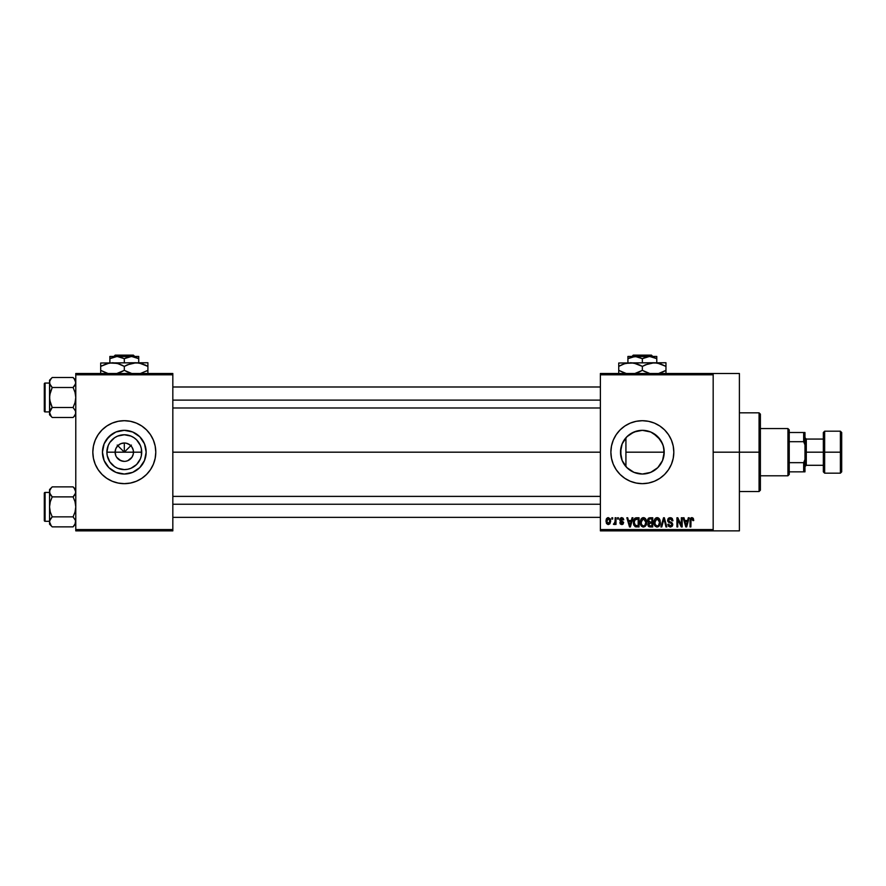 <?xml version="1.0" encoding="UTF-8"?>
<svg xmlns="http://www.w3.org/2000/svg" width="886" height="886" viewBox="0 0 886 886"><rect width="100%" height="100%" fill="white"/><g stroke="black" fill="none" stroke-linecap="round" stroke-linejoin="round"><path stroke-width="1.33" d="M115.822 455.692L115.125 452.181A9.181 9.181 0 0 0 124.306 461.362A9.181 9.181 0 0 0 133.487 452.181L141.716 452.181A17.421 17.421 0 0 1 124.306 469.602A17.421 17.421 0 0 1 106.885 452.181L133.487 452.181A9.181 9.181 0 0 1 124.306 461.362A9.181 9.181 0 0 1 115.125 452.181L115.822 448.67L117.816 445.691L120.784 443.698L124.306 443L124.306 452.181L131.394 445.082L124.306 452.181L117.207 445.082L124.306 452.181L124.306 443L126.089 443.177L129.4 444.55L131.936 447.076L133.31 450.387L133.31 453.975L131.936 457.276L132.789 455.692M122.512 461.185L124.306 461.362L120.784 460.665L116.664 457.276L119.2 459.812L122.999 461.274M126.089 461.185L127.817 460.665L126.089 461.185M146.157 452.181A21.851 21.851 0 0 1 124.306 474.032A21.851 21.851 0 0 1 102.455 452.181L104.116 443.82L108.856 436.732L115.944 431.991L124.306 430.33L132.667 431.991L139.755 436.732L144.484 443.82L146.157 452.181L144.484 460.543L139.755 467.631L132.667 472.371L124.306 474.032L115.944 472.371L108.856 467.631L104.116 460.543L102.455 452.181A21.851 21.851 0 0 1 124.306 430.33A21.851 21.851 0 0 1 146.157 452.181M155.172 458.306A31.475 31.475 0 0 0 155.781 452.192A31.475 31.475 0 0 1 124.306 483.656A31.475 31.475 0 0 1 92.831 452.181A31.475 31.475 0 0 0 93.429 458.306M93.429 458.317L95.223 464.231L98.136 469.669L102.045 474.442L106.818 478.351L112.256 481.264L118.159 483.047L124.306 483.656L130.441 483.047L136.344 481.264L141.793 478.351L146.555 474.442L150.476 469.669L153.378 464.231A31.475 31.475 0 0 0 155.172 458.328L155.781 452.181L155.172 446.035L153.378 440.132L150.476 434.694L146.555 429.92L141.793 426.011L136.344 423.098L130.441 421.304L124.306 420.706L118.159 421.304L112.256 423.098L106.818 426.011L102.045 429.92L98.136 434.694L95.223 440.132L93.429 446.035L92.831 452.181L93.429 458.317A31.475 31.475 0 0 0 95.212 464.209M95.223 464.242A31.475 31.475 0 0 0 153.378 464.242M663.625 457.154L664.201 452.181A21.851 21.851 0 0 1 642.35 474.032A21.851 21.851 0 0 1 620.499 452.181L620.909 456.412M657.069 468.329L657.988 467.443M650.457 472.471L643.635 473.988L650.102 472.603L655.02 469.979M633.944 472.349L638.795 473.744M626.491 467.21L630.522 470.555M630.311 470.422L633.878 472.316M621.939 459.967L622.636 461.606M664.622 474.42A31.475 31.475 0 0 0 673.825 452.181L673.216 446.035L671.433 440.132L668.52 434.694L664.611 429.92L659.837 426.011L654.4 423.098L648.486 421.304L642.35 420.706L636.214 421.304L630.3 423.098L624.863 426.011L620.089 429.92L616.18 434.694L613.267 440.132L611.484 446.035L610.875 452.181A31.475 31.475 0 0 0 616.18 469.669L620.089 474.442L624.863 478.351L630.3 481.264L636.214 483.047A31.475 31.475 0 0 0 664.589 474.453L668.52 469.669L671.433 464.231L673.216 458.317L673.825 452.181A31.475 31.475 0 0 1 642.35 483.656A31.475 31.475 0 0 1 610.875 452.181L611.484 458.317L613.267 464.231L616.18 469.669M713.175 452.181L739.4 452.181L739.4 373.493L739.4 452.181L713.175 452.181M172.825 452.181L600.387 452.181L172.825 452.181M131.936 457.276L127.817 460.665M133.487 452.181L115.125 452.181A9.181 9.181 0 0 1 124.306 443A9.181 9.181 0 0 1 133.487 452.181A9.181 9.181 0 0 0 124.306 443A9.181 9.181 0 0 0 115.125 452.181L106.885 452.181L108.214 445.514L109.82 442.502L114.626 437.695L117.639 436.089L124.306 434.76L130.973 436.089L133.974 437.695L136.621 439.866L140.398 445.514L141.383 448.781L141.383 455.581L140.398 458.848L136.621 464.497L130.973 468.273L127.695 469.259L124.306 469.602L117.639 468.273L114.626 466.667L109.82 461.861L107.217 455.581L106.885 452.181A17.421 17.421 0 0 1 124.306 434.76A17.421 17.421 0 0 1 141.716 452.181L133.487 452.181M620.898 456.312L620.898 448.039M663.847 448.283L664.201 452.181L625.926 452.181L625.926 466.601L624.94 465.383M629.536 469.879L627.421 468.129M637.665 473.523L637.034 473.379M643.624 473.988L642.837 474.021M641.663 474.021L640.301 473.932M653.934 470.71L651.42 472.061M657.224 468.185L655.806 469.392M663.193 458.738L662.783 459.912M662.329 461.03L661.964 461.794M620.909 447.973L621.939 444.395L620.499 452.181A21.851 21.851 0 0 1 642.35 430.33A21.851 21.851 0 0 1 664.201 452.181L662.54 460.543L657.8 467.631L650.712 472.371L642.35 474.032L633.988 472.371L626.9 467.631L622.16 460.543L620.499 452.181L622.16 443.82L626.9 436.732L633.988 431.991L642.35 430.33L650.712 431.991L657.8 436.732L662.54 443.82L663.78 447.917L663.946 455.493M600.387 373.493L713.175 373.493L600.387 373.493L600.387 374.8L713.175 374.8L713.175 529.562L600.387 529.562L600.387 373.493M713.175 373.493L713.175 374.8L600.387 374.8L600.387 530.869L600.387 529.562L713.175 529.562L713.175 530.869L600.387 530.869L713.175 530.869L713.175 373.493L739.4 373.493M611.827 517.756L611.827 519.063L612.658 519.063L612.658 517.756L611.827 517.756L612.658 517.756L611.827 517.756L611.827 519.063L612.658 519.063L612.658 517.756L612.658 519.063L611.827 519.063L611.827 517.756M617.553 517.756L617.553 519.063L618.384 519.063L618.384 517.756L617.553 517.756L618.384 517.756L617.553 517.756L617.553 519.063L618.384 519.063L618.384 517.756L618.384 519.063L617.553 519.063L617.553 517.756M632.05 517.756L631.33 520.503L628.451 520.503L627.72 517.756L626.845 517.756L629.514 526.937L630.389 526.937L632.936 517.756L632.05 517.756L632.936 517.756L632.05 517.756L631.33 520.503L628.451 520.503L627.72 517.756L626.845 517.756L629.514 526.937L630.389 526.937L632.936 517.756L630.389 526.937L629.514 526.937L626.845 517.756L627.72 517.756M645.816 519.074L644.487 517.856L642.704 517.723L641.032 519.041L640.246 521.477L641.409 526.151L643.026 527.026L644.942 526.583L646.614 523.039L645.816 519.074L643.424 517.634L641.032 519.041L640.201 522.341C640.057 524.877 641.132 526.45 643.413 527.059C645.75 526.439 646.824 524.833 646.647 522.231L645.816 519.074M659.527 519.074L658.198 517.856L656.415 517.723L654.743 519.041L653.957 521.477L655.119 526.151L656.736 527.026L658.652 526.583L660.325 523.039L659.527 519.074L657.135 517.634L654.743 519.041L653.912 522.341C653.768 524.877 654.843 526.45 657.124 527.059C659.461 526.439 660.535 524.833 660.358 522.231L659.527 519.074M670.226 517.634L668.332 518.376L667.623 520.303L668.343 522.109L671.787 523.781L671.821 525.11L670.658 525.963L667.867 524.313L668.52 526.262L670.381 527.059L672.12 526.339L672.718 524.08L671.809 522.552L668.852 521.289L668.576 519.639L670.558 518.742L672.153 520.857L672.995 520.735L672.286 518.554L670.226 517.634L667.623 520.303L668.897 522.485L671.654 523.571L671.92 524.512L670.348 525.985L668.697 524.191L667.867 524.313L670.381 527.059L672.751 524.545L668.465 520.281L670.148 518.709L672.153 520.857L672.995 520.735L670.226 517.634M688.333 517.756L687.614 520.503L684.723 520.503L684.003 517.756L683.128 517.756L685.786 526.937L686.672 526.937L689.208 517.756L688.333 517.756L689.208 517.756L688.333 517.756L687.614 520.503L684.723 520.503L684.003 517.756L683.128 517.756L685.786 526.937L686.672 526.937L689.208 517.756L686.672 526.937L685.786 526.937L683.128 517.756L684.003 517.756M636.214 483.047L642.35 483.656L648.486 483.047L654.4 481.264L659.837 478.351L664.611 474.442L659.837 478.351M693.317 518.41L691.678 517.657L690.338 518.698L690.039 526.937L690.881 526.937L691.047 519.262L692.32 518.819L692.907 520.614L693.738 520.503L693.317 518.41L691.933 517.634L690.039 520.702L690.039 526.937L690.881 526.937L690.991 519.406L691.888 518.709L692.907 520.614L693.738 520.503L693.24 518.288L692.121 517.645M681.334 517.756L681.334 525.099L677.823 517.756L676.926 517.756L676.926 526.937L677.757 526.937L677.757 519.573L681.279 526.937L682.176 526.937L682.176 517.756L681.334 517.756L682.176 517.756L681.334 517.756L681.334 525.099L677.823 517.756L676.926 517.756L676.926 526.937L677.757 526.937L677.757 519.573L681.279 526.937L682.176 526.937L682.176 517.756L682.176 526.937L681.279 526.937M663.536 517.756L660.912 526.937L661.787 526.937L663.991 518.831L665.962 526.937L666.826 526.937L664.345 517.756L663.536 517.756L664.345 517.756L663.536 517.756L660.912 526.937L661.787 526.937L663.991 518.831L665.962 526.937L666.826 526.937L664.345 517.756L666.826 526.937L665.962 526.937L663.991 518.831L661.787 526.937L660.912 526.937L663.536 517.756M649.604 517.789L647.732 519.406L647.644 521.112L648.74 522.707L647.987 525.531L649.216 526.816L652.727 526.937L652.727 517.756L650.136 517.756L652.727 517.756L650.136 517.756L647.6 520.447L648.74 522.707L647.832 524.634L650.125 526.937L652.727 526.937L652.727 517.756L652.727 526.937L650.125 526.937M636.569 517.756L634.011 519.296L633.612 524.368L635.063 526.638L639.016 526.937L639.016 517.756L636.569 517.756C634.243 518.244 633.191 519.783 633.412 522.397L635.351 526.771L639.016 526.937L639.016 517.756L639.016 526.937M621.917 517.645L620.222 518.255L619.702 519.584L620.178 521.212L622.736 522.474L621.717 523.604L619.812 522.64L620.366 524.036L621.75 524.556L623.124 524.036L623.6 522.253L620.743 520.237L620.61 519.207L621.906 518.609L622.913 519.905L623.755 519.783L623.179 518.255L621.717 517.634L619.702 519.794L622.792 522.784L621.717 523.604L619.812 522.64L621.75 524.556L623.633 522.651L620.532 519.628L621.662 518.587L623.755 519.783L621.296 517.668M615.161 517.756L615.006 522.585L613.378 524.191L614.375 524.523L615.161 523.371L615.161 524.434L616.003 524.434L616.003 517.756L615.161 517.756L616.003 517.756L615.161 517.756L615.006 522.585L613.378 524.191L614.175 524.556L615.161 523.371L615.161 524.434L616.003 524.434L616.003 517.756L616.003 524.434L615.161 524.434M608.305 517.634L606.755 518.365L605.991 520.868L606.456 523.382L608.305 524.556L609.845 523.836L610.631 521.389L610.177 518.831L608.305 517.634L605.991 521.167L608.305 524.556L610.631 521.09L608.305 517.634M662.783 444.451L663.625 447.22M657.988 436.92L662.329 443.321M624.94 438.98L625.926 437.762L625.926 452.181L664.201 452.181L663.193 445.625L660.424 439.899M655.02 434.384L657.224 436.178M651.432 432.302L653.934 433.653M642.826 430.341L650.446 431.881M646.736 430.773L643.59 430.363M630.511 433.819L636.979 430.995L641.663 430.341M633.988 431.991L637.654 430.84M638.806 430.618L640.268 430.43M630.311 433.941L633.933 432.014M627.41 436.233L629.547 434.472M630.921 433.553L626.502 437.141M622.648 442.734L623.921 440.453M623.644 440.885L622.05 444.085M75.775 530.869L172.825 530.869L172.825 529.562L75.775 529.562L75.775 374.8L172.825 374.8L172.825 529.562L172.825 373.493L75.775 373.493L172.825 373.493L172.825 374.8L75.775 374.8L75.775 373.493L75.775 529.562L172.825 529.562L172.825 530.869L75.775 530.869L75.775 529.562L75.775 530.869M153.378 464.231L155.172 458.317M739.4 530.869L739.4 452.181L739.4 530.869L713.175 530.869M673.216 446.023A31.475 31.475 0 0 0 610.875 452.17A31.475 31.475 0 0 1 642.35 420.706A31.475 31.475 0 0 1 673.825 452.181A31.475 31.475 0 0 0 673.227 446.057M624.863 426.011L620.089 429.92M660.292 439.711L653.082 433.143M663.946 448.848L663.791 447.962M95.212 440.154A31.475 31.475 0 0 0 92.831 452.17A31.475 31.475 0 0 1 124.306 420.706A31.475 31.475 0 0 1 155.781 452.181A31.475 31.475 0 0 0 153.389 440.154M153.378 440.12A31.475 31.475 0 0 0 95.223 440.12M142.469 440.043L139.755 436.732L132.667 431.991M112.168 434.018L106.132 440.043L104.116 443.82M104.116 460.543L108.856 467.631L115.944 472.371M136.444 470.344L139.755 467.631L144.484 460.543M117.816 445.691L115.822 448.67M120.784 443.698L119.2 444.55M130.796 445.691L127.817 443.698M132.789 448.67L131.936 447.076M693.738 520.503L692.885 520.315M692.044 518.72L690.881 520.636L691.888 518.709L690.991 519.406M690.881 526.937L690.039 526.937L690.039 520.702M690.593 518.255L691.18 517.789M686.041 525.442L685.011 521.566L687.326 521.566L686.163 525.985L686.55 524.246L686.163 525.985L685.698 524.091L686.107 525.708M677.757 526.937L676.926 526.937L676.926 517.756L677.823 517.756M671.366 517.856L672.286 518.554M672.995 520.735L672.109 520.447M670.569 518.753L669.838 518.731M668.941 519.107L668.62 521.001M672.718 525.033L672.131 526.328M667.878 524.578L668.742 524.534M669.849 525.93L671.234 525.786M671.909 524.722L671.378 523.349M671.92 524.512L671.654 523.571L669.008 522.541M671.654 523.571L669.683 522.773M667.922 521.588L667.69 520.968M667.645 520.636L667.634 520.038M668.022 518.797L669.14 517.823M659.882 519.739L660.159 520.547M660.325 523.028L660.225 523.803M653.923 521.909L654.089 520.636M655.751 518.022L656.404 517.734M657.135 517.634L657.844 517.723M658.198 517.856L659.084 518.487M656.604 525.907L655.418 525.044M656.26 518.919L656.991 518.72M658.575 519.34L657.135 518.709L659.516 522.208L658.542 525.409L659.516 522.208C659.705 524.235 658.907 525.487 657.124 525.985L655.108 524.446L654.754 522.363L657.135 518.709L658.298 519.096M655.031 520.425L655.108 524.446L657.124 525.985M654.843 523.471L655.219 519.993M659.516 522.208L659.494 521.621L659.516 522.208M659.018 519.927L659.494 521.621M648.718 526.572L648.175 525.952M647.832 524.634L648.74 522.707M648.519 522.873L648.054 523.548M648.187 522.308L647.843 521.754M648.22 518.476L648.84 517.989M649.36 518.908L650.114 518.831L649.25 518.941L648.452 520.791L649.46 518.886M650.091 525.852L648.674 524.479L650.324 523.117L651.886 523.117L651.886 525.863L650.058 525.852M648.674 524.479L650.324 523.117L649.449 523.205L648.696 524.8L649.261 523.294M648.84 523.704L648.674 524.279M649.15 518.997L651.886 518.831L651.886 522.053L650.246 522.053L648.43 520.447M648.917 521.71L648.452 520.791M650.324 523.117L651.886 523.117L651.886 525.863L650.435 525.863M646.204 519.816L646.448 520.547M646.614 523.05L646.514 523.825M646.348 524.49L645.994 525.365M640.213 521.909L640.379 520.636M642.04 518.022L642.693 517.734M643.424 517.634L644.133 517.723M644.166 517.734L645.373 518.487M641.32 520.425L641.398 524.446L643.413 525.985L641.398 524.446L641.043 522.363L643.424 518.709L645.805 522.208L644.831 525.409L645.805 522.208C645.994 524.235 645.196 525.487 643.413 525.985L641.708 525.044M642.549 518.919L643.28 518.72M644.587 525.608L643.568 525.974M641.132 523.471L641.508 519.993M645.805 522.208L645.783 521.621L645.805 522.208M645.307 519.927L645.783 521.621M636.381 526.937L635.351 526.771M634.022 525.464L633.612 524.368M633.49 523.659L633.412 522.718M633.534 520.802L633.689 520.148M634.719 518.332L635.771 517.834M634.465 524.235L634.287 523.316M635.107 519.307L634.243 522.408L634.575 520.171L638.175 518.831L638.175 525.863L635.506 525.686L634.243 522.408L634.454 520.547M634.575 520.171L635.251 519.185M636.181 518.853L638.175 518.831L638.175 525.863L634.841 525.066L635.506 525.686M634.254 521.843L634.298 523.449M634.885 519.561L635.45 519.063M629.547 524.567L629.891 525.985L630.278 524.246L629.891 525.985L628.728 521.566L631.053 521.566L629.891 525.985L629.614 524.8M623.755 519.783L622.814 519.406M621.906 518.609L622.913 519.905L621.23 518.642M621.662 518.587L620.532 519.628L621.352 520.525M620.543 519.484L621.562 520.603M620.532 519.628L620.743 520.237M622.825 524.268L622.127 524.523M619.812 522.64L620.687 522.74M620.654 522.53L621.717 523.604L622.792 522.784L621.817 521.932M621.906 523.593L622.792 522.784L621.573 521.854M621.717 523.604L622.526 522.231M620.698 521.522L620.023 521.023M615.161 523.371L614.175 524.556L615.161 523.371L614.175 524.556L613.378 524.191L615.006 522.585L615.161 521.223L614.22 523.36L615.006 522.585M614.22 523.36L614.962 522.751M610.41 519.384L610.543 519.938M610.631 520.802L610.631 521.389M608.017 524.534L606.611 523.626M606.179 519.484L606.522 518.687M607.386 517.856L608.017 517.657M609.801 521.101L608.538 523.582L606.832 521.5L608.283 518.587L609.789 520.691L609.335 523.017L609.801 521.101M609.745 520.248L609.59 519.661M609.535 519.506L609.789 520.691M685.819 524.567L685.011 521.566L687.326 521.566L686.44 524.678M650.114 518.831L651.886 518.831L651.886 522.053L650.246 522.053M629.425 524.091L628.728 521.566L631.053 521.566L630.156 524.678M759.069 452.181L759.069 491.531L759.069 452.181L739.4 452.181L759.069 452.181L759.069 412.832L759.069 452.181L760.387 452.181L759.069 452.181M760.387 490.213L760.387 452.181L760.387 490.213L759.069 491.531L739.4 491.531M625.926 437.762L625.926 466.601M760.387 414.15L760.387 452.181L760.387 414.15L759.069 412.832L739.4 412.832M75.576 413.795L74.18 416.287L75.576 413.795M51.122 416.254L52.219 417.483L51.144 416.287L52.219 417.483L73.095 417.483L75.775 414.803L73.095 417.483L74.18 416.287L73.095 417.483L52.219 417.483L51.144 416.287L49.55 412.477L52.219 407.482L50.292 402.632L49.55 397.493L50.292 392.343L52.219 387.492L49.738 383.804L50.292 385.067L49.55 382.497L49.738 383.793L49.738 381.201L51.144 378.699L50.292 379.928M52.219 377.502L51.144 378.699L52.219 377.502L51.144 378.699L52.219 377.502L73.095 377.502L52.219 377.502L49.55 380.183L52.219 377.502M45.086 411.912A0.786 0.786 0 0 1 44.3 411.126L44.3 383.848A0.786 0.786 0 0 1 45.086 383.062L49.55 383.062L45.086 383.062L45.086 411.912L49.55 411.912L45.086 411.912L45.086 383.062A0.786 0.786 0 0 0 44.3 383.848L44.3 411.126A0.786 0.786 0 0 0 45.086 411.912M75.775 380.183L73.095 377.502L75.022 379.917L75.775 382.497L75.587 381.201L75.587 383.793L73.095 387.492L74.18 386.307L73.095 387.492L52.219 387.492L73.095 387.492L75.033 392.354L75.775 397.493L75.022 402.643L73.095 407.482L52.219 407.482L73.095 407.482L75.576 411.17L75.587 413.773L74.18 416.287L75.022 415.058M75.587 411.193L75.587 413.773L75.576 411.17M52.219 407.482L51.144 408.679L52.219 407.482L49.738 400.095L49.55 380.183L49.55 412.477L52.219 407.482L49.749 411.17M51.078 386.218L52.219 387.492L49.738 394.879L49.55 414.803L49.55 412.477L51.144 416.287M73.095 417.483L74.18 416.287L73.095 417.483M51.144 386.307L49.749 383.815L52.219 387.492M49.55 382.497L49.738 381.201L49.55 382.497M49.55 412.411L49.55 414.803L52.219 417.483M51.144 408.679L50.303 409.897L51.144 408.679M73.095 387.492L74.18 386.307L73.095 387.492L75.033 392.354L75.775 397.493L75.022 402.643L73.095 407.482M75.775 382.575L75.022 385.078L75.775 382.497L74.158 378.665M74.18 386.307L75.022 385.078L74.18 386.307M172.825 400.118L600.387 400.118L172.825 400.118M600.387 504.245L172.825 504.245L600.387 504.245M787.931 428.569L789.238 429.887L789.238 432.512L789.238 429.887L787.931 428.569L760.387 428.569L787.931 428.569L787.931 475.793L760.387 475.793L787.931 475.793L787.931 428.569M789.238 474.475L787.931 475.793L789.238 474.475L789.238 471.85L789.238 474.475M789.238 441.693L789.238 462.669L789.238 432.512L789.238 441.693L803.668 441.693L804.975 444.883L804.975 459.48L803.668 462.669L789.238 462.669L789.238 471.85L789.238 462.669L803.668 462.669L803.668 471.85L804.975 471.85L804.975 459.48L804.975 471.85L803.668 471.85L803.668 462.669L804.975 459.48L804.975 432.512L789.238 432.512L803.668 432.512L803.668 441.693L803.668 432.512L804.975 432.512L804.975 444.883L803.668 441.693L789.238 441.693M789.238 471.85L803.668 471.85L789.238 471.85M840.393 452.181L840.393 431.194L840.393 452.181L841.7 452.181L841.7 432.512L841.7 471.85L840.393 473.168L840.393 431.194L841.7 432.512L841.7 452.181L824.656 452.181L824.656 431.194L824.656 452.181L840.393 452.181L840.393 473.168L840.393 452.181M823.338 452.181L823.338 432.512L823.338 452.181L824.656 452.181L824.656 473.168L823.338 471.85L823.338 452.181L806.293 452.181L806.293 439.068L806.293 452.181L823.338 452.181L823.338 471.85L823.338 432.512L824.656 431.194L824.656 452.181L823.338 452.181M804.975 452.181L806.293 452.181L806.293 465.294L806.293 452.181L804.975 452.181M824.656 452.181L824.656 473.168L824.656 452.181M841.7 452.181L841.7 471.85L841.7 452.181M49.738 411.193L49.738 413.773M75.576 523.172L73.095 526.86L74.18 525.664L73.095 526.86L52.219 526.86L51.144 525.664L49.55 521.865L50.292 519.296L52.219 516.859L50.292 512.008L49.55 506.87L50.292 501.72L52.219 496.88L49.738 493.181L50.292 494.443L49.55 491.885L49.738 493.17L49.738 490.578L51.144 488.075L50.292 489.305M51.122 525.642L52.219 526.86L51.144 525.664L52.219 526.86L73.095 526.86L75.022 524.434M52.219 486.879L51.144 488.075L52.219 486.879L51.144 488.075L52.219 486.879L73.095 486.879L52.219 486.879L49.55 489.559L52.219 486.879M45.086 521.3A0.786 0.786 0 0 1 44.3 520.514L44.3 493.236A0.786 0.786 0 0 1 45.086 492.439L49.55 492.439L45.086 492.439L45.086 521.3L49.55 521.3L45.086 521.3L45.086 492.439A0.786 0.786 0 0 0 44.3 493.236L44.3 520.514A0.786 0.786 0 0 0 45.086 521.3M75.775 489.559L73.095 486.879L75.022 489.293L75.775 491.885L75.587 490.589L75.587 493.17L73.095 496.88L74.18 495.684L73.095 496.88L52.219 496.88L73.095 496.88L75.033 501.731L75.775 506.87L75.022 512.019L73.095 516.859L52.219 516.859L73.095 516.859L75.576 520.547L75.033 524.423L75.775 521.865L75.022 519.285L75.576 520.547M52.219 516.859L49.738 520.558L52.219 516.859L50.292 512.008L49.55 506.87L49.55 524.18L49.55 521.865L50.292 524.423L49.55 521.865L50.303 519.285L49.749 520.547M51.078 495.606L52.219 496.88L50.292 501.72L49.55 506.87L49.55 489.559L49.55 524.18L52.219 526.86M51.144 525.664L49.749 523.172M51.144 495.684L49.749 493.192L52.219 496.88M49.55 491.885L49.738 490.589L49.55 491.885M49.55 521.788L49.738 520.569M51.144 518.055L50.303 519.285L51.144 518.055M73.095 496.88L74.18 495.684L73.095 496.88L75.033 501.731L75.775 506.87L75.022 512.019L73.095 516.859M75.775 491.951L75.022 494.466L75.775 491.885L74.158 488.053M73.095 486.879L74.203 488.108M74.18 495.684L75.022 494.466L74.18 495.684M75.587 523.15L75.587 520.569M633.268 355.131L651.432 355.131L633.268 355.131L631.939 356.438L633.268 355.131M652.76 356.438L651.432 355.131L652.76 356.438M656.781 358.675L653.281 357.058L656.781 358.675L656.781 362.739L656.781 356.438L649.56 356.438L656.781 358.675L656.781 357.058L656.781 358.675L651.432 356.604L635.14 356.438L642.35 358.675L642.35 362.739L642.35 358.675L645.839 357.069L649.56 356.438L656.781 356.438L656.781 357.069M631.43 357.058L627.919 358.675L627.919 362.739L627.919 358.675L631.408 357.069L637.001 356.604L642.35 358.675L649.56 356.438L627.919 356.438L627.919 358.675L635.14 356.438L627.919 356.438L627.919 358.675M649.482 363.349L654.156 362.739L618.738 363.005L665.962 362.739L651.077 363.005L657.213 362.994L665.962 366.383L660.247 363.758L665.962 366.383L665.962 370.359L658.83 373.405M662.916 371.943L659.062 373.338M657.257 363.005L654.156 362.739L660.214 363.747L665.962 366.383L665.962 362.739M645.396 364.81L654.156 362.739M644.177 371.356L649.815 373.493L642.35 370.359L642.35 366.383L639.537 364.921L642.35 366.383L642.35 370.359L648.076 372.995L642.35 370.359L634.885 373.493L639.304 371.943M625.87 363.349L633.645 363.005L642.35 366.383L649.261 363.404M618.738 363.005L618.738 366.383L624.453 363.758L630.544 362.739L636.613 363.747L640.523 365.397M621.784 364.81L625.638 363.404M618.738 371.832L618.738 370.359L626.214 373.493L618.738 370.359L618.738 366.383L618.738 370.359L624.464 372.995L618.738 370.359L618.738 373.748M665.962 373.748L665.962 364.921M642.35 366.383L645.362 364.833M630.544 362.739L633.601 362.994M618.738 363.758L618.738 366.383L621.551 364.921M619.956 365.708L618.738 366.383L618.738 364.921M665.962 372.995L665.962 370.359L663.149 371.832M642.35 370.359L639.338 371.921M664.744 371.035L665.962 370.359L665.962 371.832M115.213 355.131L133.387 355.131L115.213 355.131L113.895 356.438L115.213 355.131M134.716 356.438L133.387 355.131L134.716 356.438M138.725 358.675L135.226 357.058L138.725 358.675L138.725 362.739L138.725 356.438L131.516 356.438L138.725 358.675L138.725 357.058L138.725 358.675L133.387 356.604L117.085 356.438L124.306 358.675L124.306 362.739L124.306 358.675L127.783 357.069L131.516 356.438L138.725 356.438L138.725 357.069M109.875 358.675L115.191 356.604L118.957 356.604L124.306 358.675L131.516 356.438L109.875 356.438L109.875 362.739L109.875 358.675L117.085 356.438L109.875 356.438L109.875 358.675L113.364 357.069M131.438 363.349L136.101 362.739L100.694 363.005L147.907 362.739L133.022 363.005L139.157 362.994L147.907 366.383L145.094 364.921L147.907 366.383L147.907 370.359L140.442 373.493L147.907 370.359L147.907 363.005M139.157 362.994L136.101 362.739L142.17 363.747L147.907 366.383L147.907 364.921M127.34 364.81L136.101 362.739M127.119 371.832L131.77 373.493L124.306 370.359L124.306 366.383L121.493 364.921L124.306 366.383L124.306 370.359L130.02 372.995L124.306 370.359L116.83 373.493L121.26 371.943M100.694 363.005L100.694 366.383L109.399 363.005L117.262 363.371L124.306 366.383L131.217 363.404M107.727 373.383L100.694 370.359L100.694 366.383L100.694 370.359L106.42 372.995L100.694 370.359L100.694 373.748M115.557 362.994L112.5 362.739L118.602 363.758L122.478 365.397M147.907 373.748L147.907 370.359L147.907 371.832L147.907 370.359L146.688 371.035M124.306 366.383L127.307 364.833M100.694 363.758L100.694 366.383L106.398 363.758L112.5 362.739M101.912 365.708L100.694 366.383L100.694 364.921M147.907 372.995L147.907 371.832M124.306 370.359L121.293 371.921M107.749 373.383L100.694 370.359L100.694 371.832M126.133 371.356L127.108 371.832M172.825 386.994L600.387 386.994M172.825 407.981L600.387 407.981M600.387 517.358L172.825 517.358M600.387 496.381L172.825 496.381M804.975 437.75L806.293 439.068L823.338 439.068M840.393 431.194L824.656 431.194M840.393 473.168L824.656 473.168M823.338 465.294L806.293 465.294L804.975 466.612"/></g></svg>
